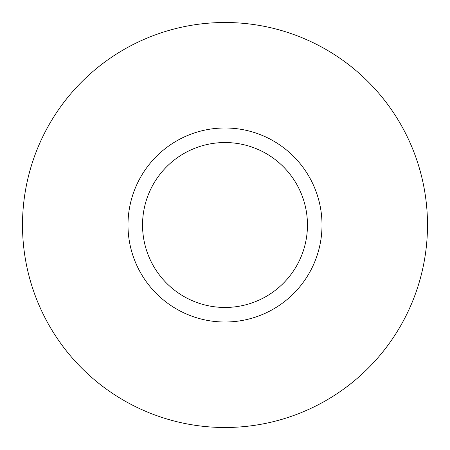 <?xml version="1.0" encoding="UTF-8"?>
<svg xmlns="http://www.w3.org/2000/svg" width="450" height="450" viewBox="0 0 450 450"><rect width="100%" height="100%" fill="white"/><g stroke="black" fill="none" stroke-linecap="round" stroke-linejoin="round"><path stroke-width="0.67" d="M307.457 225A82.457 82.457 0 0 0 225 142.543A82.457 82.457 0 0 0 142.543 225A82.457 82.457 0 0 0 225 307.457A82.457 82.457 0 0 0 307.457 225M322.009 225A97.009 97.009 0 0 0 225 127.991A97.009 97.009 0 0 0 127.991 225A97.009 97.009 0 0 0 225 322.009A97.009 97.009 0 0 0 322.009 225M427.5 225A202.5 202.5 0 0 0 225 22.5A202.5 202.5 0 0 0 22.5 225A202.5 202.5 0 0 0 225 427.5A202.5 202.5 0 0 0 427.5 225"/></g></svg>

